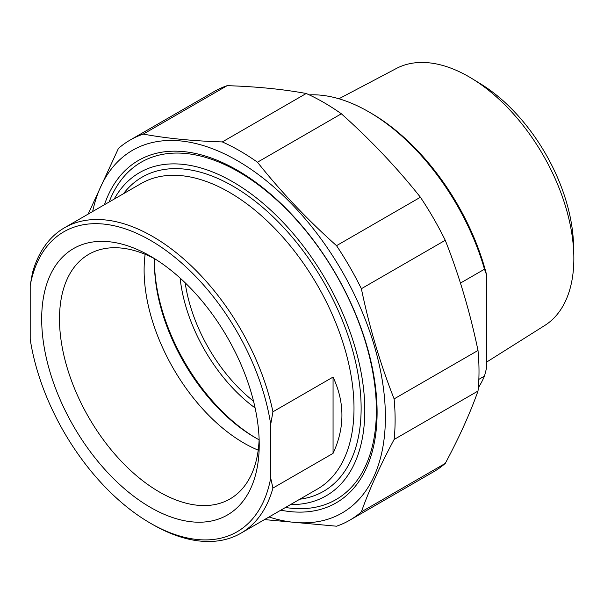 <?xml version="1.0" encoding="UTF-8"?>
<svg xmlns="http://www.w3.org/2000/svg" width="604" height="604" viewBox="0 0 604 604"><rect width="100%" height="100%" fill="white"/><g stroke="black" fill="none" stroke-linecap="round" stroke-linejoin="round"><path stroke-width="0.91" d="M130.147 140.045L214.035 91.612A219.509 126.734 60 0 1 227.164 85.662L143.276 134.096A219.509 126.734 -120 0 0 130.147 140.045A219.509 126.734 -120 0 0 118.422 148.448L88.146 214.118M257.47 162.219A219.509 126.734 -120 0 0 222.325 141.925L306.213 93.492A219.509 126.734 60 0 1 341.358 113.786L257.47 162.219C280.898 191.725 307.247 219.539 336.526 245.669L420.414 197.236A219.509 126.734 60 0 1 445.261 240.279L361.373 288.712A219.509 126.734 -120 0 0 336.526 245.669M394.118 439.478A219.509 126.734 -120 0 0 394.118 398.897L478.006 350.463A219.509 126.734 60 0 1 478.006 391.045L394.118 439.478C380.278 465.291 369.361 489.421 361.373 511.852L445.261 463.419A219.509 126.734 60 0 1 433.544 471.822L349.656 520.255A219.509 126.734 -120 0 0 361.373 511.852M264.507 519.591L336.526 526.205A219.509 126.734 -120 0 0 349.656 520.255M306.213 93.492C282.793 89.196 256.443 86.583 227.164 85.662M420.414 197.236C396.987 167.731 370.637 139.909 341.358 113.786M478.006 350.463C470.018 312.049 459.1 275.318 445.261 240.279M445.261 463.419C459.1 437.606 470.018 413.483 478.006 391.045M269.014 516.986A209.429 120.913 -120 0 0 385.012 404.635A209.429 120.913 -120 0 0 247.95 167.232A209.429 120.913 -120 0 0 92.646 211.521M361.373 288.712C369.361 327.126 380.278 363.857 394.118 398.897M143.276 134.096C166.696 138.399 193.046 141.004 222.325 141.925M280.815 510.176A197.704 114.148 -120 0 0 377.1 412.358A197.704 114.148 -120 0 0 237.304 170.222A197.704 114.148 -120 0 0 104.447 204.703M272.933 411.792A176.36 101.827 -120 0 0 152.684 236.504A176.36 101.827 -120 0 0 64.5 227.768A176.36 101.827 -120 0 0 32.427 272.933L30.2 285.518L30.2 339.206A173.212 100.007 60 0 0 150.449 523.223L152.676 524.506A176.36 101.827 -120 0 0 240.86 533.241A176.36 101.827 -120 0 0 272.933 488.07L270.705 478.066L270.705 424.37L272.933 411.792L333.061 377.077C344.876 402.506 344.876 427.934 333.061 453.362L333.061 377.077M333.061 453.362L272.933 488.07M30.2 285.518A173.212 100.007 60 0 1 150.456 240.362A173.212 100.007 60 0 1 270.705 424.37M259.131 439.282A141.23 81.54 60 0 1 229.981 498.957A141.23 81.54 60 0 1 121.147 461.124A141.23 81.54 60 0 1 59.494 318.988A141.23 81.54 60 0 1 88.743 254.337A141.23 81.54 60 0 1 155.002 258.927M41.684 318.988A153.831 88.811 -120 0 0 150.456 507.39A153.831 88.811 -120 0 0 259.229 444.589A153.831 88.811 -120 0 0 150.456 256.187A153.831 88.811 -120 0 0 41.684 318.988M270.705 478.066A173.212 100.007 60 0 1 150.449 523.223M258.21 450.146A141.23 81.54 60 0 1 145.134 254.292M114.194 199.078A186.598 107.731 60 0 1 326.152 280.354A186.598 107.731 60 0 1 290.554 504.551M256.224 438.225A145.504 84.001 60 0 1 154.465 261.97M154.541 258.686A142.348 82.189 -120 0 0 154.465 263.246A142.348 82.189 -120 0 0 255.122 437.59A142.348 82.189 -120 0 0 259.108 439.803M285.473 507.481A194.79 112.465 -120 0 0 336.035 499.568A194.79 112.465 -120 0 0 365.896 343.48A194.79 112.465 -120 0 0 238.64 171.83A194.79 112.465 -120 0 0 141.245 162.182A194.79 112.465 -120 0 0 109.113 202.008M460.444 283.087L484.491 269.203L486.718 275.288L486.718 367.436L484.491 376.096L478.844 379.357M486.718 275.288A173.212 100.007 -120 0 0 370.924 113.076L368.697 111.793A176.36 101.827 60 0 1 484.491 269.203M309.248 94.881A176.36 101.827 60 0 1 368.697 111.793M484.491 376.096A176.36 101.827 60 0 1 478.323 387.723M338.919 98.762L396.367 68.478A148.418 85.685 60 0 1 468.908 76.753A148.418 85.685 60 0 1 472.313 78.784A148.418 85.685 60 0 1 573.8 254.556A148.418 85.685 60 0 1 544.748 325.481L486.718 362.03M180.12 278.082A122.823 70.91 -120 0 0 255.107 407.949M253.537 401.199A119.675 69.098 60 0 1 185.186 282.815M573.8 254.556L573.521 244.461A135.424 78.188 -120 0 0 480.92 84.069L472.313 78.784M64.5 227.768L141.109 183.541A176.36 101.827 60 0 1 229.286 192.276A176.36 101.827 60 0 1 344.507 347.685A176.36 101.827 60 0 1 317.47 489.014L240.86 533.241M299.803 499.214A181.404 104.734 -120 0 0 323.555 281.849A181.404 104.734 -120 0 0 123.442 193.741"/></g></svg>
